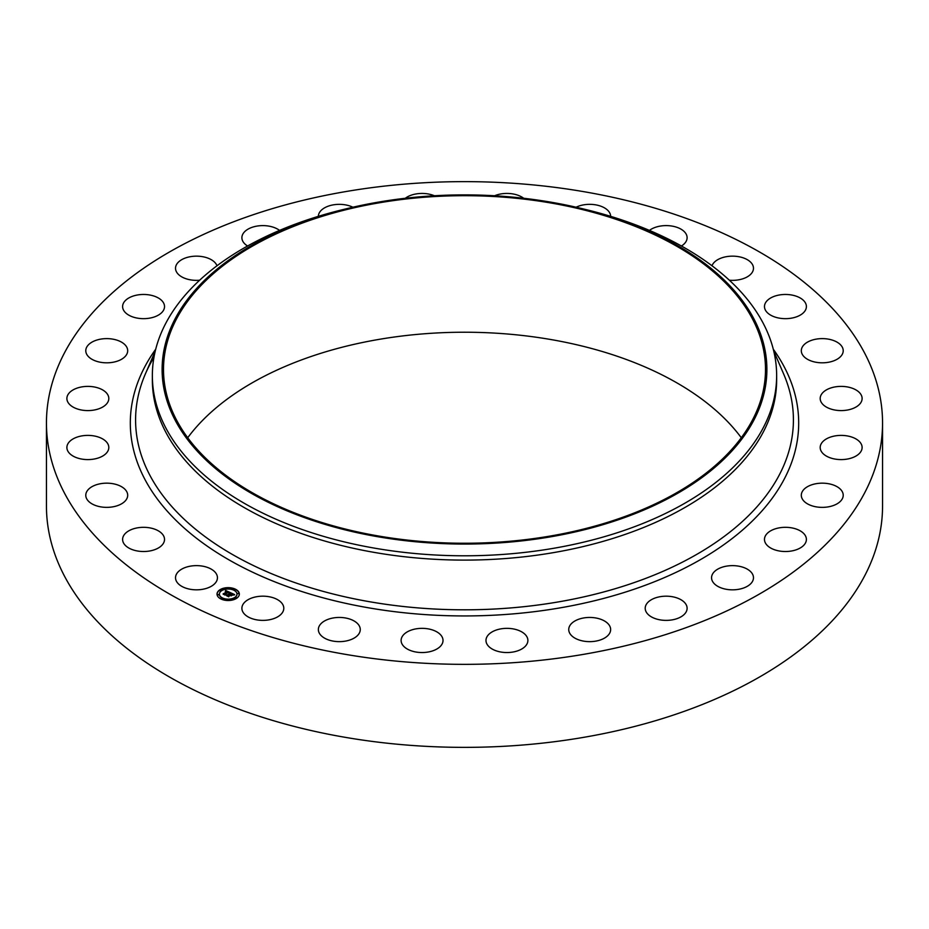 <?xml version="1.0" encoding="UTF-8"?>
<svg xmlns="http://www.w3.org/2000/svg" width="929" height="929" viewBox="0 0 929 929"><rect width="100%" height="100%" fill="white"/><g stroke="black" fill="none" stroke-linecap="round" stroke-linejoin="round"><path stroke-width="1.39" d="M216.596 574.319A20.961 12.1 180 0 1 217.444 577.733A20.961 12.1 180 0 1 199.468 589.706A20.961 12.1 180 0 1 176.371 581.136A20.961 12.1 180 0 1 175.523 577.733A20.961 12.1 180 0 1 193.499 565.749A20.961 12.1 180 0 1 216.596 574.319M882.55 422.997L882.55 506.003A418.05 241.354 180 0 1 582.193 737.603A418.05 241.354 180 0 1 46.45 506.003L46.45 422.997A418.05 241.354 180 0 1 346.807 191.397A418.05 241.354 180 0 1 882.55 422.997A418.05 241.354 180 0 1 582.193 654.585A418.05 241.354 180 0 1 46.45 422.997M187.704 437.745A300.996 173.781 180 0 1 379.752 339.259A300.996 173.781 180 0 1 741.296 437.745M379.752 202.719A300.996 173.781 180 0 1 765.496 369.475A300.996 173.781 180 0 1 549.248 536.219A300.996 173.781 180 0 1 163.504 369.475A300.996 173.781 180 0 1 379.752 202.719M549.631 536.997A302.389 174.582 180 0 1 179.634 428.037A302.389 174.582 180 0 1 347.063 208.595A302.389 174.582 180 0 1 379.369 201.953A302.389 174.582 180 0 1 581.937 208.595A302.389 174.582 180 0 1 766.402 379.369A302.389 174.582 180 0 1 549.631 536.997M581.937 208.595L585.723 209.513A312.144 180.214 180 0 1 776.644 375.583A312.144 180.214 180 0 1 552.383 548.505A312.144 180.214 180 0 1 152.356 375.583A312.144 180.214 180 0 1 343.277 209.513L347.063 208.595M776.644 375.583L776.644 379.88A312.144 180.214 180 0 1 552.383 552.813A312.144 180.214 180 0 1 152.356 379.88L152.356 375.583M764.521 307.302A20.961 12.1 180 0 1 764.474 306.57A20.961 12.1 180 0 1 784.796 294.47A20.961 12.1 180 0 1 806.36 305.827A20.961 12.1 180 0 1 806.395 306.57A20.961 12.1 180 0 1 786.073 318.659A20.961 12.1 180 0 1 764.521 307.302M127.412 497.236A20.961 12.1 180 0 1 105.023 507.327A20.961 12.1 180 0 1 85.782 495.273A20.961 12.1 180 0 1 86.06 493.299A20.961 12.1 180 0 1 108.449 483.208A20.961 12.1 180 0 1 127.691 495.273A20.961 12.1 180 0 1 127.412 497.236M801.588 348.747A20.961 12.1 180 0 1 823.977 338.655A20.961 12.1 180 0 1 843.218 350.721A20.961 12.1 180 0 1 842.94 352.683A20.961 12.1 180 0 1 820.551 362.774A20.961 12.1 180 0 1 801.309 350.721A20.961 12.1 180 0 1 801.588 348.747M107.253 452.075A20.961 12.1 180 0 1 83.807 459.367A20.961 12.1 180 0 1 66.888 447.499A20.961 12.1 180 0 1 68.444 442.924A20.961 12.1 180 0 1 91.89 435.62A20.961 12.1 180 0 1 108.809 447.499A20.961 12.1 180 0 1 107.253 452.075M821.747 393.919A20.961 12.1 180 0 1 845.193 386.615A20.961 12.1 180 0 1 862.112 398.495A20.961 12.1 180 0 1 860.556 403.07A20.961 12.1 180 0 1 837.11 410.363A20.961 12.1 180 0 1 820.191 398.495A20.961 12.1 180 0 1 821.747 393.919M105 405.45A20.961 12.1 180 0 1 81.531 410.026A20.961 12.1 180 0 1 66.888 398.495A20.961 12.1 180 0 1 70.697 391.539A20.961 12.1 180 0 1 94.166 386.952A20.961 12.1 180 0 1 108.809 398.495A20.961 12.1 180 0 1 105 405.45M824 440.543A20.961 12.1 180 0 1 847.469 435.956A20.961 12.1 180 0 1 862.112 447.499A20.961 12.1 180 0 1 858.303 454.444A20.961 12.1 180 0 1 834.834 459.031A20.961 12.1 180 0 1 820.191 447.499A20.961 12.1 180 0 1 824 440.543M120.782 359.697A20.961 12.1 180 0 1 98.23 361.776A20.961 12.1 180 0 1 85.782 350.721A20.961 12.1 180 0 1 92.691 341.733A20.961 12.1 180 0 1 115.254 339.666A20.961 12.1 180 0 1 127.691 350.721A20.961 12.1 180 0 1 120.782 359.697M808.218 486.285A20.961 12.1 180 0 1 830.77 484.206A20.961 12.1 180 0 1 843.218 495.273A20.961 12.1 180 0 1 836.309 504.25A20.961 12.1 180 0 1 813.746 506.328A20.961 12.1 180 0 1 801.309 495.273A20.961 12.1 180 0 1 808.218 486.285M153.796 317.126A20.961 12.1 180 0 1 122.605 306.57A20.961 12.1 180 0 1 133.335 296.003A20.961 12.1 180 0 1 164.526 306.57A20.961 12.1 180 0 1 153.796 317.126M775.204 528.856A20.961 12.1 180 0 1 806.395 539.424A20.961 12.1 180 0 1 795.665 549.98A20.961 12.1 180 0 1 764.474 539.424A20.961 12.1 180 0 1 775.204 528.856M199.642 280.221A20.961 12.1 180 0 1 175.523 268.26A20.961 12.1 180 0 1 190.584 256.648A20.961 12.1 180 0 1 216.991 265.775M726.617 566.121A20.961 12.1 180 0 1 753.477 577.733A20.961 12.1 180 0 1 738.416 589.346A20.961 12.1 180 0 1 711.556 577.733A20.961 12.1 180 0 1 726.617 566.121M247.578 245.999A20.961 12.1 180 0 1 241.888 237.708A20.961 12.1 180 0 1 261.56 225.631A20.961 12.1 180 0 1 279.559 230.404M664.885 596.209A20.961 12.1 180 0 1 687.112 608.286A20.961 12.1 180 0 1 667.44 620.363A20.961 12.1 180 0 1 645.202 608.286A20.961 12.1 180 0 1 664.885 596.209M318.357 216.341A20.961 12.1 180 0 1 342.72 204.508A20.961 12.1 180 0 1 352.881 207.213M593.097 617.611A20.961 12.1 180 0 1 610.643 629.548A20.961 12.1 180 0 1 586.28 641.486A20.961 12.1 180 0 1 568.734 629.548A20.961 12.1 180 0 1 593.097 617.611M405.311 198.26A20.961 12.1 180 0 1 429.988 194.335A20.961 12.1 180 0 1 434.4 195.752M514.863 629.247A20.961 12.1 180 0 1 527.893 640.453A20.961 12.1 180 0 1 499.012 651.647A20.961 12.1 180 0 1 485.983 640.453A20.961 12.1 180 0 1 514.863 629.247M494.6 195.752A20.961 12.1 180 0 1 518.986 195.636A20.961 12.1 180 0 1 523.689 198.26M434.11 630.547A20.961 12.1 180 0 1 443.017 640.453A20.961 12.1 180 0 1 431.73 651.183A20.961 12.1 180 0 1 410.014 650.346A20.961 12.1 180 0 1 401.107 640.453A20.961 12.1 180 0 1 412.395 629.711A20.961 12.1 180 0 1 434.11 630.547M576.119 207.213A20.961 12.1 180 0 1 605.244 208.34A20.961 12.1 180 0 1 610.643 216.341M354.878 621.443A20.961 12.1 180 0 1 360.266 629.548A20.961 12.1 180 0 1 346.831 640.836A20.961 12.1 180 0 1 323.756 637.654A20.961 12.1 180 0 1 318.357 629.548A20.961 12.1 180 0 1 331.792 618.249A20.961 12.1 180 0 1 354.878 621.443M649.441 230.404A20.961 12.1 180 0 1 684.452 231.797A20.961 12.1 180 0 1 687.112 237.708A20.961 12.1 180 0 1 681.421 245.999M281.139 602.375A20.961 12.1 180 0 1 283.798 608.286A20.961 12.1 180 0 1 268.133 619.991A20.961 12.1 180 0 1 244.548 614.185A20.961 12.1 180 0 1 241.888 608.286A20.961 12.1 180 0 1 257.554 596.569A20.961 12.1 180 0 1 281.139 602.375M712.009 265.775A20.961 12.1 180 0 1 731.692 256.16A20.961 12.1 180 0 1 752.629 264.846A20.961 12.1 180 0 1 753.477 268.26A20.961 12.1 180 0 1 729.358 280.221M164.479 538.681A20.961 12.1 180 0 1 164.526 539.424A20.961 12.1 180 0 1 144.204 551.512A20.961 12.1 180 0 1 122.64 540.155A20.961 12.1 180 0 1 122.605 539.424A20.961 12.1 180 0 1 142.927 527.324A20.961 12.1 180 0 1 164.479 538.681M219.465 590.066A11.148 6.433 180 0 1 231.855 588.011A11.148 6.433 180 0 1 239.322 594.084A11.148 6.433 180 0 1 236.895 598.102A11.148 6.433 180 0 1 224.493 600.157A11.148 6.433 180 0 1 217.026 594.084A11.148 6.433 180 0 1 219.465 590.066M239.322 594.223A11.148 6.433 0 0 0 231.751 588.254A11.148 6.433 0 0 0 219.465 590.345A11.148 6.433 0 0 0 217.038 594.223M219.395 594.223A8.779 5.075 0 0 0 219.395 594.351A8.779 5.075 0 0 0 225.271 599.147A8.779 5.075 0 0 0 235.049 597.521A8.779 5.075 0 0 0 236.965 594.351A8.779 5.075 0 0 0 236.953 594.223M233.76 589.718L235.025 589.718M235.339 597.811L236.605 597.811M237.452 593.573L238.718 593.573M221.334 598.717L222.6 598.717M228.662 599.937L229.927 599.937M219.755 590.635L221.021 590.635M226.432 588.498L227.698 588.498M217.641 594.862L218.907 594.862M235.049 597.242A8.779 5.075 180 0 1 225.271 598.868A8.779 5.075 180 0 1 219.395 594.084A8.779 5.075 180 0 1 221.311 590.925A8.779 5.075 180 0 1 231.077 589.3A8.779 5.075 180 0 1 236.965 594.084A8.779 5.075 180 0 1 235.049 597.242M230.264 592.574L228.789 592.992L228.093 591.912L224.876 594.711L223.134 593.91L227.048 591.715L225.445 591.552L227.28 591.552L225.271 591.436L225.666 590.496L230.264 592.574M230.311 592.83L228.801 593.155L230.311 592.83M228.813 592.702L228.116 592.203L225.085 595.106L223.134 594.119L224.957 594.955L228.081 592.087L228.813 592.528M230.613 592.737L234.561 594.56L233.028 594.932L231.635 593.515L230.218 594.537L231.704 593.736L232.993 594.63L231.716 593.84L230.543 594.688L232.238 594.862L230.961 595.791L229.962 594.723L228.522 596.348L226.653 595.477L230.613 592.737M234.665 594.827L233.016 595.117L234.665 594.827M232.413 595.071L231.042 595.942L232.413 595.071M230.81 595.419L230.032 595.059L228.743 596.79L226.513 595.675L228.604 596.627L230.02 594.955L230.787 595.303M230.729 593.259L228.975 594.444M228.975 594.537L227.245 595.756M231.809 595.175L230.543 594.688M234.12 594.63L230.682 593.05M229.858 592.667L225.666 590.774L225.433 591.343M227.048 591.715L223.715 594.177M225.073 595.106L225.05 594.421M228.731 596.79L228.731 596M234.921 589.834L233.713 589.59L234.921 589.834M236.5 597.916L235.292 597.672L236.5 597.916M238.614 593.677L237.406 593.434L238.614 593.677M222.495 598.822L221.288 598.578L222.495 598.822M229.823 600.041L228.615 599.797L229.823 600.041M219.859 590.252L221.067 590.496L219.859 590.252M226.537 588.127L227.733 588.371L226.537 588.127M217.746 594.479L218.954 594.723L217.746 594.479M773.729 351.011L783.646 373.981A328.912 189.899 180 0 1 557.098 602.131A328.912 189.899 180 0 1 236.756 556.924A328.912 189.899 180 0 1 145.354 373.981A328.912 189.899 180 0 1 153.959 357.328M773.276 349.199A334.185 192.942 180 0 1 558.584 608.135A334.185 192.942 180 0 1 215.888 551.931A334.185 192.942 180 0 1 155.724 349.199M155.271 351.011L145.354 373.981"/></g></svg>
